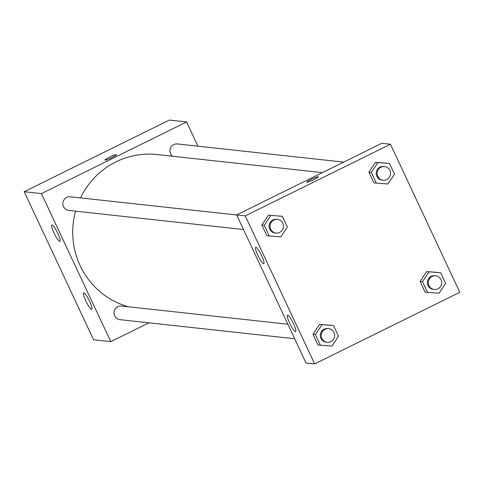 <?xml version="1.0" encoding="UTF-8"?>
<svg xmlns="http://www.w3.org/2000/svg" width="484" height="484" viewBox="0 0 484 484"><rect width="100%" height="100%" fill="white"/><g stroke="black" fill="none" stroke-linecap="round" stroke-linejoin="round"><path stroke-width="0.73" d="M148.933 322.828L110.788 341.65L93.557 339.768L24.2 191.7L169.364 120.062L186.588 121.944L197.944 146.186M105.113 160.137A6.286 0.702 154.9 0 1 104.968 160.065A6.286 0.702 154.9 0 1 110.364 156.768A6.286 0.702 154.9 0 1 116.348 154.735A6.286 0.702 154.9 0 1 111.471 157.79A6.286 0.702 154.9 0 1 105.113 160.137M110.788 341.65L41.424 193.588L24.2 191.7M41.424 193.588L186.588 121.944M116.348 154.735A6.286 0.702 -25.1 0 0 110.364 156.768A6.286 0.702 -25.1 0 0 104.968 160.065M89.607 301.29A9.142 1.633 63.7 0 1 91.742 309.276A9.142 1.633 63.7 0 1 86.231 301.804A9.142 1.633 63.7 0 1 83.647 292.88A9.142 1.633 63.7 0 1 89.607 301.29M57.82 233.427A9.142 1.633 63.7 0 1 59.949 241.413A9.142 1.633 63.7 0 1 54.438 233.941A9.142 1.633 63.7 0 1 51.861 225.018A9.142 1.633 63.7 0 1 57.82 233.427M343.682 162.116L177.398 143.936A6.855 6.703 96.2 0 0 172.637 156.259M287.859 324.219L121.472 306.033A6.855 6.703 96.2 0 0 114.115 314.019A6.855 6.703 96.2 0 0 119.978 319.664L294.671 338.758M236.688 214.981L70.301 196.794A6.855 6.703 96.2 0 0 62.944 204.78A6.855 6.703 96.2 0 0 68.807 210.419L243.5 229.519M322.374 172.631L157.131 154.565A77.694 75.952 96.2 0 0 115.936 161.88A77.694 75.952 96.2 0 0 80.495 197.908M75.546 211.157A77.694 75.952 96.2 0 0 128.611 306.814M236.664 214.932L306.021 362.994L314.636 363.938L245.279 215.87L236.664 214.932L381.828 143.288L390.443 144.232L459.8 292.3L314.636 363.938M295.397 331.588A9.142 1.633 63.7 0 1 289.856 323.621A9.142 1.633 63.7 0 1 287.502 315.169A9.142 1.633 63.7 0 1 293.461 323.572A9.142 1.633 63.7 0 1 295.591 331.564A9.142 1.633 63.7 0 1 295.397 331.588M255.903 247.276A9.142 1.633 63.7 0 1 261.669 255.709A9.142 1.633 63.7 0 1 263.804 263.701A9.142 1.633 63.7 0 1 258.293 256.224A9.142 1.633 63.7 0 1 255.709 247.306A9.142 1.633 63.7 0 1 255.903 247.276M368.929 172.171L373.932 182.855L368.929 172.171L375.499 162.352L368.929 172.171L371.319 172.431L377.889 162.612L389.463 163.477L394.472 174.161L387.902 183.987L376.322 183.121L371.319 172.431M387.073 163.217L375.499 162.352L389.463 163.477M420.1 281.41L425.103 292.1L420.1 281.41L426.67 271.591L420.1 281.41L422.49 281.676L429.06 271.851L440.634 272.716L445.643 283.406L439.073 293.225L427.499 292.36L422.49 281.676M438.244 272.456L426.67 271.591L440.634 272.716M313.003 334.269L318.006 344.953L313.003 334.269L319.573 324.443L313.003 334.269L315.393 334.529L321.963 324.71L333.536 325.575L338.546 336.259L331.976 346.078L320.396 345.213L315.393 334.529M331.147 325.309L319.573 324.443L333.536 325.575M245.279 215.87L390.443 144.232M268.396 215.205L261.826 225.024L266.835 235.714L261.826 225.024L268.396 215.205L282.366 216.33L287.375 227.02L280.805 236.839L269.225 235.974L264.222 225.29L270.792 215.465M313.91 179.618A6.286 0.702 154.9 0 1 306.904 182.141A6.286 0.702 154.9 0 1 312.301 178.844A6.286 0.702 154.9 0 1 318.284 176.811A6.286 0.702 154.9 0 1 313.91 179.618M318.284 176.811A6.286 0.702 -25.1 0 0 312.301 178.844A6.286 0.702 -25.1 0 0 306.904 182.141M384.599 166.587L383.643 166.484A6.855 6.703 96.2 0 0 376.286 174.47A6.855 6.703 96.2 0 0 382.148 180.115L383.104 180.217A6.855 6.703 96.2 0 0 390.515 174.131A6.855 6.703 96.2 0 0 380.962 167.234A6.855 6.703 96.2 0 0 383.104 180.217M376.322 183.121L373.932 182.855M377.889 162.612L375.499 162.352M435.769 275.826L434.814 275.723A6.855 6.703 96.2 0 0 427.457 283.715A6.855 6.703 96.2 0 0 433.319 289.353L434.281 289.456A6.855 6.703 96.2 0 0 441.686 283.37A6.855 6.703 96.2 0 0 432.133 276.473A6.855 6.703 96.2 0 0 434.281 289.456M427.499 292.36L425.103 292.1M429.06 271.851L426.67 271.591M277.501 219.446L276.539 219.337A6.855 6.703 96.2 0 0 269.189 227.329A6.855 6.703 96.2 0 0 275.051 232.967L276.007 233.07A6.855 6.703 96.2 0 0 283.418 226.984A6.855 6.703 96.2 0 0 273.865 220.087A6.855 6.703 96.2 0 0 276.007 233.07M269.225 235.974L266.835 235.714M264.222 225.29L261.826 225.024M282.366 216.33L279.976 216.07M328.672 328.684L327.716 328.575A6.855 6.703 96.2 0 0 320.36 336.568A6.855 6.703 96.2 0 0 326.222 342.206L327.178 342.315A6.855 6.703 96.2 0 0 334.589 336.229A6.855 6.703 96.2 0 0 325.036 329.326A6.855 6.703 96.2 0 0 327.178 342.315M320.396 345.213L318.006 344.953M321.963 324.71L319.573 324.443"/></g></svg>
